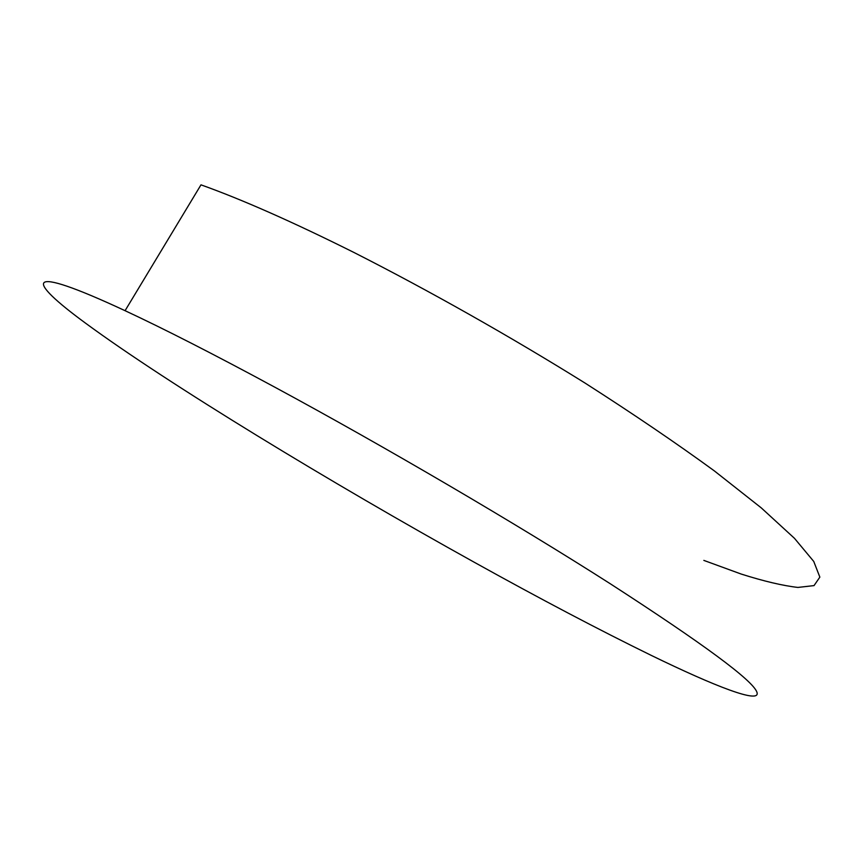 <?xml version="1.0" encoding="UTF-8"?>
<svg xmlns="http://www.w3.org/2000/svg" width="863" height="863" viewBox="0 0 863 863"><rect width="100%" height="100%" fill="white"/><g stroke="black" fill="none" stroke-linecap="round" stroke-linejoin="round"><path stroke-width="1.29" d="M85.61 323.215C26.246 279.741 21.295 262.33 125.07 310.691C164.11 328.889 213.948 354.348 274.585 387.056C384.79 446.603 517.023 524.175 610.227 583.722C703.798 644.219 752.698 680.357 756.905 692.137C761.339 704.478 715.308 686.56 651.209 655.362C598.998 629.807 540.184 598.868 474.769 562.536C330.464 482.449 168.414 384.035 85.61 323.215M125.07 310.691L200.982 184.844C241.791 199.396 292.784 221.942 353.97 252.481C429.116 290.648 510.076 336.376 585.114 383.107C633.442 414.046 676.506 443.302 714.305 470.864L761.285 507.897L794.478 538.329L813.755 561.457L819.85 577.12L814.036 585.599L797.897 587.433C782.687 585.675 763.809 581.22 741.263 574.078L703.841 560.4"/></g></svg>

